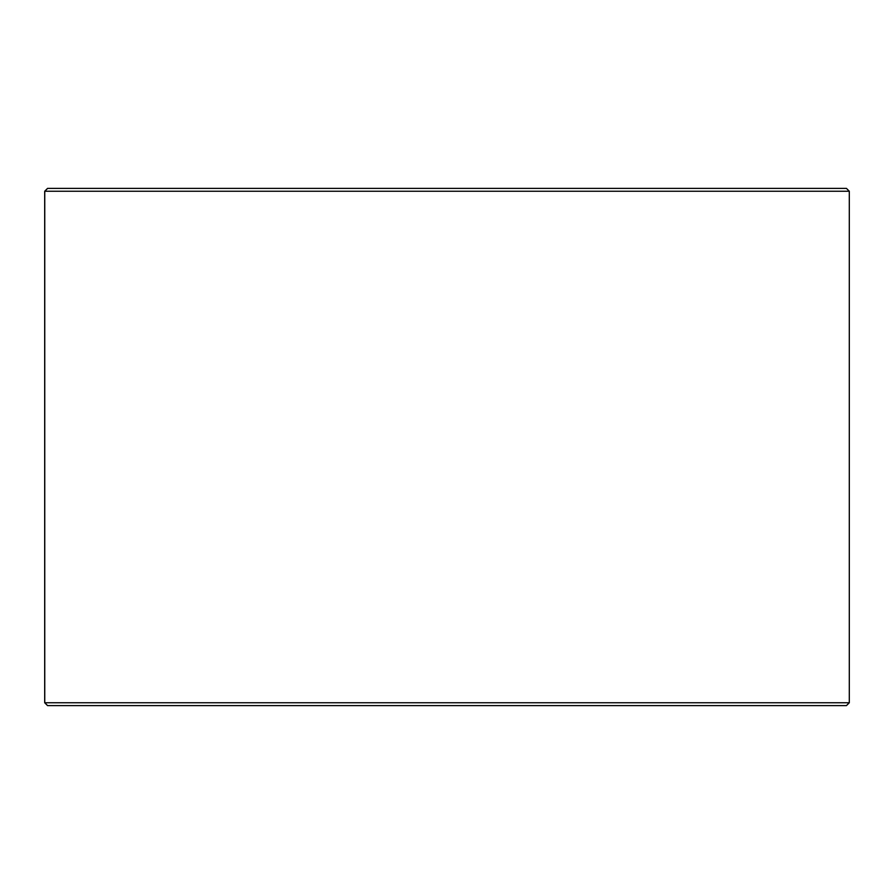 <?xml version="1.0" encoding="UTF-8"?>
<svg xmlns="http://www.w3.org/2000/svg" width="894" height="894" viewBox="0 0 894 894"><rect width="100%" height="100%" fill="white"/><g stroke="black" fill="none" stroke-linecap="round" stroke-linejoin="round"><path stroke-width="1.34" d="M47.639 705.623L846.428 705.623L849.3 702.751L849.3 191.249L846.428 188.377L47.572 188.377L44.7 191.249L44.7 702.751L47.572 705.623L44.756 702.751L44.756 191.249L47.639 188.377M849.3 191.249L44.756 191.249M849.3 702.751L44.756 702.751"/></g></svg>
